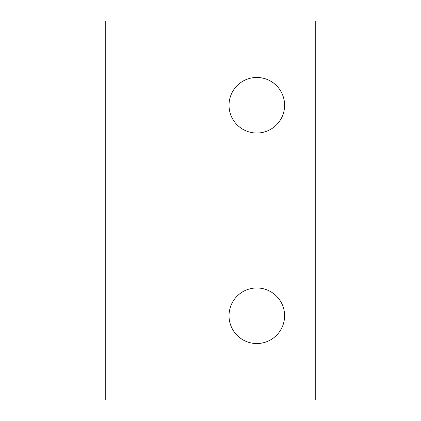 <?xml version="1.0" encoding="UTF-8"?>
<svg xmlns="http://www.w3.org/2000/svg" width="421" height="421" viewBox="0 0 421 421"><rect width="100%" height="100%" fill="white"/><g stroke="black" fill="none" stroke-linecap="round" stroke-linejoin="round"><path stroke-width="0.63" d="M229.024 105.25A27.786 27.786 0 0 1 270.703 81.185A27.786 27.786 0 0 1 270.703 129.315A27.786 27.786 0 0 1 229.024 105.25M229.024 315.75A27.786 27.786 0 0 1 270.703 291.685A27.786 27.786 0 0 1 270.703 339.815A27.786 27.786 0 0 1 229.024 315.75M105.25 21.05L105.25 399.95L315.75 399.95L315.75 21.05L105.25 21.05"/></g></svg>
